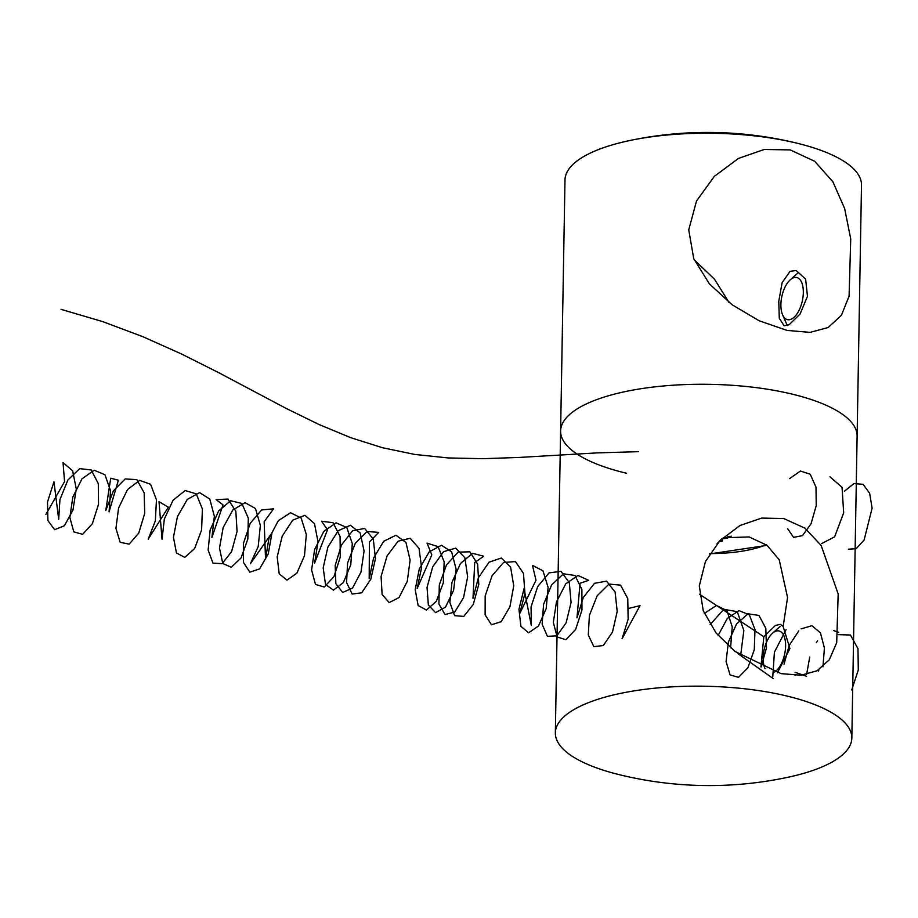 <?xml version="1.0" encoding="UTF-8"?>
<svg xmlns="http://www.w3.org/2000/svg" width="918" height="918" viewBox="0 0 918 918"><rect width="100%" height="100%" fill="white"/><g stroke="black" fill="none" stroke-linecap="round" stroke-linejoin="round"><path stroke-width="1.38" d="M790.065 271.338L796.158 270.5L805.614 279.095L807.473 296.307L800.094 314.013L789.136 324.731L784.121 325.81L779.279 318.213L778.774 301.288L782.102 282.71L790.065 271.338M694.192 259.794L714.514 279.21L728.869 302.274M787.036 330.411L810.112 332.373L828.151 327.519L841.416 315.31L849.081 296.147L850.734 238.955L844.64 208.547L832.913 181.833L814.679 161.281L790.191 149.898L764.212 149.473L738.485 158.412L714.296 176.405L696.51 201.019L688.741 229.844L693.744 258.704L709.453 283.937L732.185 304.787L759.106 320.761L787.036 330.411M851.835 738.061A148.268 49.251 1 0 1 830.228 763.053A148.268 49.251 1 0 1 786.806 777.523A377.413 377.413 0 0 1 618.962 774.597A148.268 49.251 1 0 1 555.344 732.885A148.268 49.251 1 0 1 576.963 707.893A148.268 49.251 1 0 1 780.679 694.593A148.268 49.251 1 0 1 851.835 738.061L857.114 436.165A148.268 49.251 -179 0 0 785.957 392.697A148.268 49.251 1 0 1 857.114 436.165L861.497 185.115A148.268 49.251 -179 0 0 797.88 143.403A148.268 49.251 -179 0 0 790.329 141.659A148.268 49.251 -179 0 0 630.023 140.477A148.268 49.251 -179 0 0 586.613 154.947A148.268 49.251 -179 0 0 564.995 179.939L560.611 430.99A148.268 49.251 -179 0 0 626.604 473.275M785.957 392.697A148.268 49.251 -179 0 0 636.61 389.439A148.268 49.251 -179 0 0 560.611 430.99A148.268 49.251 1 0 1 636.61 389.439A148.268 49.251 1 0 1 785.957 392.697M718.186 542.492L717.05 543.766M722.053 538.522L725.048 537.179L727.446 538.178L721.617 538.946M728.651 536.514L729.512 536.387M731.244 536.169L728.594 537.581L727.813 536.64M720.986 539.566L722.592 540.645L722.122 541.184L718.978 541.631M728.605 536.514L728.594 537.581M722.214 538.636L722.202 539.382M724.853 537.282L724.841 537.982M723.9 537.787L749.065 536.938L766.966 545.258L779.221 559.785L787.564 597.561L783.146 626.478L789.916 648.578L777.454 672.779M722.145 540.059L722.122 541.184M721.204 540.966L720.825 539.991L721.204 540.966L719.287 541.299M783.146 626.478L780.369 624.343L775.423 625.445L763.81 636.725L699.482 594.233M760.93 666.938L763.81 636.725M781.046 673.628L800.989 675.235L817.043 670.783L829.287 659.801L836.7 642.715L838.168 593.923L821.14 545.441L804.902 528.148L783.754 518.544L761.699 518.085L740.011 525.498L719.884 540.679L705.437 561.506L699.298 585.902L703.245 610.722L716.074 632.984L735.031 651.459L781.046 673.628M774.643 671.999A21.562 10.477 -77.7 0 0 784.27 636.69A21.562 10.477 -77.7 0 0 772.508 633.248A21.562 10.477 -77.7 0 0 764.499 667.329A21.562 10.477 -77.7 0 0 764.878 668.293A21.562 10.477 -77.7 0 0 765.05 668.671L764.878 668.293M801.999 283.26A21.562 10.477 -77.7 0 0 790.237 279.829A21.562 10.477 -77.7 0 0 782.216 313.899A21.562 10.477 -77.7 0 0 782.606 314.863A21.562 10.477 -77.7 0 0 797.742 312.694A21.562 10.477 -77.7 0 0 801.999 283.26M848.393 549.182L856.173 548.712L864.125 539.979L872.1 508.193L869.656 493.287L863.115 484.325L853.97 483.579L844.411 491.21M821.644 543.582L834.623 536.835L843.676 512.864L842.035 487.297L829.987 476.821M787.529 528.55L793.577 537.374L802.481 535.619L811.053 523.776L816.217 505.669L816.01 487.16L810.215 474.227L800.45 471.037L789.641 478.576M638.63 451.667L597.331 452.884L519.255 457.439L482.834 458.69L448.11 457.933L414.81 454.444L382.519 447.732L350.745 437.679L318.925 424.46L286.496 408.602L217.945 372.272L181.213 353.843L142.715 336.631L102.552 321.564L61.036 309.343M851.732 689.934L858.284 669.991L857.986 648.693L850.435 635.004L838.341 634.659M818.833 669.773L818.638 671.092M838.673 632.318L833.521 630.528M817.605 640.833L816.32 642.726M809.733 657.058L806.624 674.443M806.589 676.337L795.091 672.286M795.08 674.317L795.103 675.396M822.93 666.824L824.421 648.108L820.44 632.823L811.891 625.697L801.127 628.864M798.775 630.895L789.159 645.503L784.006 664.345M786.049 629.633L774.413 652.17L772.772 676.795M773.174 678.54L738.038 653.708M761.102 667.019L766.484 647.879L765.819 628.325L758.957 615.416L747.975 613.809L736.523 623.999L728.353 642.164L726.081 661.545L730.108 674.937L738.542 677.346L747.883 667.788L754.286 649.692L754.998 629.599L749.329 614.785L738.956 610.608L727.263 618.502L718.128 635.485M740.631 655.544L743.844 630.517L737.257 611.652L723.774 609.311L710.142 624.642M730.579 647.856L732.231 626.845L726.987 610.642L716.442 605.513L704.301 613.408M628.933 608.347L640.018 605.639L622.071 638.721L628.153 619.168L627.763 598.593L620.568 585.133L608.99 584.077L597.182 595.748L589.402 615.37L588.289 634.969L593.82 646.628L603.31 645.561L612.478 632.089L617.194 611.514L615.094 591.961L606.546 581.151L594.508 583.309L583.309 597.469L576.974 617.86L580.073 583.24L588.668 580.325L577.961 575.471L565.752 583.814L556.469 601.898L553.336 622.381L557.146 636.966L565.913 639.72L575.632 629.427L581.955 610.103L581.886 589.39L574.966 575.471L563.503 573.807L551.603 584.961L543.571 604.377L542.136 624.171L547.403 636.323L556.801 635.864L566.085 622.886L571.076 602.46L569.298 582.678L560.99 571.34L549.021 572.889L537.684 586.602L531.063 606.89L531.327 625.525L524.04 588.633L518.968 609.3L520.896 626.328L528.596 632.789L538.499 626.007L546.187 608.588L548.103 587.394L542.997 570.812L532.463 565.373L535.997 580.21L519.68 613.66L524.935 593.407L523.478 573.406L515.434 561.564L503.534 562.505L492.071 575.758L485.174 595.908L485.117 614.796L491.463 624.756L501.182 621.704L509.938 606.752L513.736 585.776L510.592 567.083L501.285 558.041L489.076 562.172L478.381 577.72L472.999 598.352L474.709 562.516L483.74 556.216L472.529 553.336L460.492 563.457L451.954 582.414L449.877 602.529L454.605 615.645L463.785 616.414L473.275 604.411L478.783 584.353L477.658 564.157L469.867 551.81L458.048 552.143L446.481 564.926L439.297 584.927L438.919 604.055L445.023 614.544L454.685 612.099L463.579 597.584L467.652 576.722L464.829 557.742L455.753 548.149L443.578 551.672L432.722 566.808L427.042 587.394L428.35 605.077L435.648 612.696L445.54 607.073L453.595 590.389L456.12 569.183L451.633 551.867L441.455 545.258L429.188 551.89L419.274 569.022L415.2 589.689L418.126 605.501L426.422 610.057L436.279 601.405L443.291 582.919L444.174 561.885L438.104 546.635L427.042 543.146L431.816 554.931L417.197 588.404L421.569 567.657L419.056 548.413L410.208 538.281L398.091 541.207L387.075 555.918L381.108 576.435L382.095 594.428L389.175 602.598L399.043 597.572L407.282 581.266L410.105 560.095L405.94 542.435L395.945 535.24L383.678 541.299L373.569 558.075L369.185 578.765L369.403 542.022L378.698 532.383L367.085 531.499L355.3 543.295L347.589 562.963L346.568 582.528L352.168 594.049L361.681 592.81L370.815 579.212L375.462 558.603L373.282 539.107L364.664 528.435L352.604 530.765L341.439 545.04L335.185 565.465L335.85 583.745L342.712 592.477L352.546 588.059L360.958 572.144L364.079 551.018L360.223 533.014L350.435 525.257L338.18 530.73L327.875 547.139L323.182 567.829L325.5 584.41L333.441 590.136L343.343 582.62L350.779 564.765L352.294 543.617L346.809 527.529L336.057 522.847L323.87 531.338L314.633 549.492L311.592 569.963L315.482 584.433L324.284 587.015L333.991 576.584L340.245 557.192L340.085 536.514L333.096 522.721L321.598 521.217L327.485 529.824L314.61 563.009L318.041 541.941L314.495 523.627L304.914 515.296L292.681 520.173L282.193 536.215L277.19 556.893L279.21 573.819L286.955 580.142L296.87 573.199L304.501 555.677L306.325 534.494L301.15 518.016L290.57 512.737L278.338 520.667L268.894 538.533L265.531 559.073L264.166 521.745L273.553 508.836L261.63 509.949L250.212 523.317L243.385 543.513L243.408 562.332L249.811 572.155L259.553 568.931L268.263 553.864L271.98 532.865L250.384 563.744L258.21 546.589L260.356 525.383L255.479 508.526L245.072 502.662L232.816 510.018L223.154 527.575L219.482 548.172L222.787 563.491L231.279 567.278L241.09 557.926L247.826 539.073L248.308 518.165L241.87 503.454L230.636 500.735L218.61 510.993L210.142 530.019L208.145 550.1L212.953 563.09L222.156 563.686L231.623 551.546L237.062 531.442L235.846 511.303L227.985 499.082L216.143 499.576L223.005 504.9L211.909 537.489L214.353 516.283L209.786 499.059L199.562 492.61L187.295 499.403L177.438 516.616L173.445 537.271L176.451 552.98L184.782 557.375L194.639 548.574L201.593 530.007L202.385 508.997L196.245 493.861L185.138 490.533L173.054 500.264L164.345 519.049L162.027 539.256L159.009 501.664L168.35 507.195L148.177 539.199L155.337 520.942L156.462 499.851L150.609 484.291L139.651 480.366L127.51 489.546L118.571 508.067L115.932 528.401L120.189 542.308L129.151 544.133L138.779 533.025L144.723 513.334L144.16 492.84L136.816 479.644L125.181 478.921L113.43 490.855L105.788 510.569L110.699 478.221L118.376 480.194L109.081 511.865L110.516 490.717L104.962 474.744L94.164 470.223L81.977 478.852L72.809 497.097L69.848 517.534L73.819 531.889L82.654 534.31L92.339 523.73L98.536 504.28L98.295 483.637L91.226 469.97L79.694 468.628L67.852 480.068L59.945 499.587L58.695 519.29L53.955 481.743L47.484 502.089L47.92 520.586L54.621 529.709L64.421 525.727L72.947 510.121L76.286 489.03L72.66 470.796L63.032 462.615L64.558 481.594L45.9 514.424M766.255 544.718A74.14 24.625 1 0 1 709.763 553.565M797.88 143.403A377.413 377.413 0 0 0 630.023 140.477M709.522 553.956L767.081 545.349M721.525 540.587L721.548 539.325M555.344 732.885L560.611 430.99M772.508 633.248L780.128 626.466M790.237 279.829L797.845 273.036M782.606 314.863L787.288 325.534"/></g></svg>
